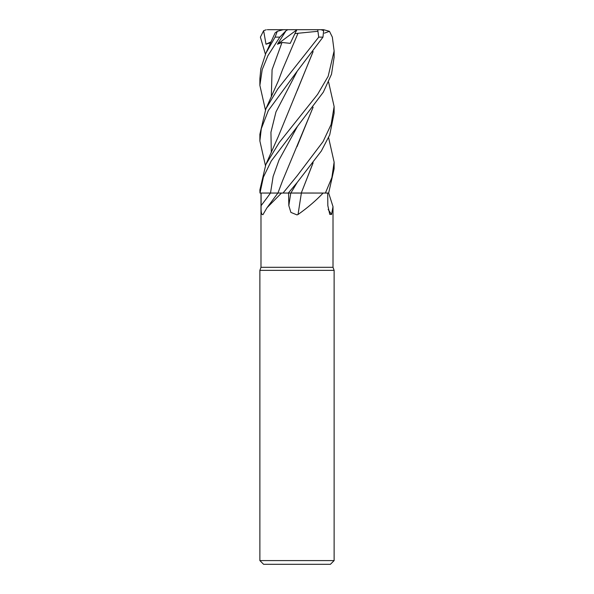 <?xml version="1.0" encoding="UTF-8"?>
<svg xmlns="http://www.w3.org/2000/svg" width="594" height="594" viewBox="0 0 594 594"><rect width="100%" height="100%" fill="white"/><g stroke="black" fill="none" stroke-linecap="round" stroke-linejoin="round"><path stroke-width="0.89" d="M298.084 193.013L298.7 193.013M300.779 193.02L323.106 193.05C316.001 200.557 307.655 207.7 298.062 214.479L297 214.894L290.882 212.4L288.825 205.613L288.573 193.05M301.262 193.05L323.106 193.05M260.989 193.05L260.989 267.3L333.011 267.3L334.125 270.359L334.125 560.588L259.875 560.588L263.588 564.3L330.413 564.3L334.125 560.588M328.586 137.622L334.125 162.147L331.883 177.554L325.401 193.05L328.66 193.05L333.011 206.638L331.563 214.479L329.759 214.352L327.829 205.613L327.695 193.05M260.989 267.3L259.875 270.359L334.125 270.359M328.148 209.444A628.274 599.339 -31.2 0 0 331.563 214.479M263.097 214.479C261.523 215.318 260.87 212.362 261.122 205.613L261.1 193.05L281.474 193.05L266.981 207.759L262.964 214.649M281.474 193.05L288.335 193.05L297.215 182.432L321.339 151.017L329.722 134.897L334.125 113.142L334.125 106.935M261.1 193.05L271.013 193.028M301.388 193.05A628.274 92.293 -75 0 0 298.062 214.479M287.979 193.05L301.492 193.05M298.285 193.013L291.001 193.028M328.653 193.05L334.125 168.77L334.125 162.147M296.993 71.473L322.98 37.125L323.619 30.673L321.057 29.7L317.708 29.7L318.733 37.125L277.858 88.825L265.86 108.88L259.875 134.296L259.875 140.964L261.301 128.683L268.325 110.521L296.993 71.473M328.586 82.046L334.125 106.564L331.125 124.465L323.084 141.565L297 176.002L283.041 193.05M277.918 193.05L259.986 193.05L263.402 177.109L271.258 160.974L323.336 92.159L331.504 74.25L334.125 57.173M324.406 33.153L329.47 31.326L332.343 37.125L334.125 50.958L328.163 76.314L317.56 94.439L279.329 142.397L265.86 164.486L259.875 189.924L259.986 193.05M275.111 32.915L277.287 31.326L275.089 37.125L265.86 53.26L260.863 68.54L259.875 78.705L259.875 85.388L262.214 69.602L267.916 55.658L279.811 37.125L286.07 30.673L277.465 44.216L282.002 42.471L290.236 43.355L294.891 33.643L298.002 33.286L297.631 34.081M265.414 54.232L260.395 37.125L263.625 30.68L266.001 44.216L270.693 42.738M313.135 51.589L278.378 136.33L265.86 164.486M313.023 51.737L297.149 90.748M265.414 165.474L259.875 140.964M313.135 162.793L301.277 193.02L313.023 162.942M325.401 193.05L301.277 193.02M313.023 107.351L296.993 146.688M313.135 107.202L282.566 180.739L277.933 193.028M265.414 109.868L259.875 85.388M298.01 33.264L317.649 31.326M297.995 33.309L282.566 69.557L278.386 80.739L265.86 108.888M286.07 30.68L287.875 29.7L283.152 29.7L277.287 31.326M302.873 29.7L323.648 29.7L329.47 31.326M277.465 44.216L296.889 29.782M287.875 29.7L317.708 29.7M294.891 33.643L296.933 29.7L267.3 29.7M263.625 30.68L266.216 29.782M266.001 44.216L271.109 41.825M297.215 126.841L279.054 159.935L273.121 176.485L270.5 193.05A626.559 540.822 -59.5 0 1 261.122 205.613M290.778 193.05A626.559 92.04 -75 0 0 288.825 205.613M297.208 182.44L290.852 193.05M318.733 37.125L322.98 37.125M297.208 71.228L275.98 111.895L270.938 132.232L271.31 152.569M282.002 42.471L272.082 69.721L271.31 96.963M275.089 37.125L279.811 37.125M333.011 206.638L333.011 267.3M277.895 193.05L266.981 207.759M259.875 270.359L259.875 560.588M334.125 57.536L334.125 51.025M275.133 32.878L265.86 53.26"/></g></svg>
